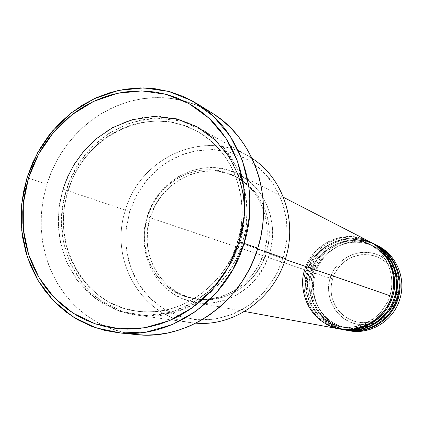 <?xml version="1.0" encoding="UTF-8"?>
<svg xmlns="http://www.w3.org/2000/svg" width="423" height="423" viewBox="0 0 423 423"><rect width="100%" height="100%" fill="white"/><g stroke="black" fill="none" stroke-linecap="round" stroke-linejoin="round"><path stroke-width="0.32" stroke-dasharray="2.12 1.59" d="M385.66 314.68C391.529 309.076 395.098 303.635 396.372 298.347C400.586 288.687 397.435 263.693 374.233 255.836C350.54 249.882 334.503 268.742 332.557 278.873L330.199 278.144C332.267 267.373 349.308 247.312 374.514 253.626C399.196 261.969 402.564 288.571 398.075 298.855L396.372 298.347L397.72 291.727L397.773 284.986L396.525 278.387L394.03 272.195L390.387 266.649L385.75 261.964L380.293 258.31L374.233 255.836L367.814 254.62L361.274 254.704L354.865 256.084L348.832 258.702L343.397 262.45L338.765 267.188L335.106 272.729L332.557 278.873L331.214 285.388L331.13 292.029L332.309 298.538L334.709 304.682L338.241 310.223L342.778 314.945L348.15 318.672L354.162 321.247L360.57 322.575L367.148 322.59L373.625 321.295L379.759 318.725L385.3 314.982L390.038 310.212L393.776 304.592L396.372 298.347L398.075 298.855C403.981 280.084 392.766 258.834 374.514 253.626C356.346 248.142 335.725 259.68 330.199 278.144L315.51 273.427C322.654 247.867 353.707 233.438 377.062 245.409M392.518 296.618C389.895 310.773 367.148 336.645 335.095 327.809C303.984 316.446 300.478 283.087 305.998 270.228L307.505 270.667C301.372 282.945 306.596 319.381 339.97 326.678C369.009 331.558 387.272 308.214 389.832 295.777L391.576 296.29L389.832 295.777C387.272 308.214 369.009 331.558 339.97 326.678C306.596 319.381 301.372 282.945 307.505 270.667L147.162 216.803C158.08 177.935 204.335 155.606 238.345 174.144C265.279 187.352 279.444 222.91 269.409 253.927L285.276 259.431L269.409 253.927L272.179 240.613L272.412 227.103L270.107 213.938L265.369 201.644L258.4 190.704L249.496 181.541L239.016 174.493L227.389 169.819L215.058 167.672L202.511 168.111L190.223 171.093L178.638 176.486L168.195 184.079L159.265 193.581L152.169 204.621L147.162 216.803L144.428 229.678L144.074 242.781L146.109 255.619L150.477 267.722L157.033 278.641L165.541 287.952L175.704 295.296L187.14 300.367L199.429 302.953L212.097 302.926L224.661 300.267L236.605 295.058L247.466 287.487L256.793 277.842L264.211 266.506L269.409 253.927C259.896 286.736 225.475 308.621 194.686 302.271C157.948 296.354 134.842 253.599 147.162 216.803L304.772 269.816C296.296 295.154 313.269 324.753 339.315 328.935M369.168 241.343C345.057 228.182 312.232 243.024 304.772 269.816L307.505 270.667C309.033 256.587 336.285 228.341 368.301 243.526C393.067 256.74 394.352 284.293 389.832 295.777L391.566 296.327L389.832 295.777C394.352 284.293 393.067 256.74 368.301 243.526C336.285 228.341 309.033 256.587 307.505 270.667L305.998 270.228C313.385 243.743 345.67 228.917 369.67 241.602C336.026 225.882 307.632 255.481 305.998 270.228L308.425 271.043C302.175 283.78 307.225 321.157 341.551 329.332M398.027 298.527C395.463 312.385 373.186 337.702 341.752 329.041C311.238 317.911 307.775 285.234 313.184 272.645L314.675 273.078C308.668 285.102 313.813 320.787 346.543 327.941C375.016 332.721 392.904 309.879 395.405 297.707L397.123 298.215L395.405 297.707C392.904 309.879 375.016 332.721 346.543 327.941C313.813 320.787 308.668 285.102 314.675 273.078L309.631 271.45C301.35 296.243 317.763 325.218 343.201 329.649C308.616 321.887 303.296 284.187 309.631 271.45L311.127 271.889C305.057 284.034 310.244 320.095 343.291 327.312C372.044 332.145 390.117 309.054 392.65 296.756L394.379 297.263L392.65 296.756C390.117 309.054 372.044 332.145 343.291 327.312C310.244 320.095 305.057 284.034 311.127 271.889L305.998 270.228C297.633 295.28 314.189 324.557 339.88 329.036M395.299 297.581L394.368 297.295M375.138 244.404C351.497 231.503 319.307 246.012 312.005 272.248C305.818 284.853 310.836 321.85 344.835 329.94M397.361 285.139L397.075 279.651L395.991 273.787L393.94 267.696L390.773 261.604L386.405 255.82L383.772 253.144L377.681 248.465L374.281 246.54C398.561 259.495 399.83 286.466 395.405 297.707L397.112 298.247L395.431 297.628M285.509 258.68L283.294 258.051L287.021 238.815L286.545 219.389L281.908 200.809L273.395 184.037L261.483 169.93L246.826 159.18L230.202 152.291L212.468 149.557L194.517 151.048L177.232 156.647L161.427 166.038L147.849 178.733L137.126 194.109L129.755 211.437L125.451 210.083C140.394 156.113 207.27 127.355 252.002 158.324L247.92 155.823C203.098 128.751 140.002 157.975 125.451 210.083L62.985 189.144L59.543 203.77L58.131 220.933L59.929 240.396L66.263 261.255L78.303 281.766L96.418 299.357L119.64 311.28L145.57 315.627L171.125 312.185L193.665 302.419L211.727 288.629L225.047 273.084L234.146 257.454L239.873 242.749L237.562 242.109C231.656 268.838 194.717 318.313 136.206 311.095L122.887 307.992L110.313 302.736L98.908 295.555L88.978 286.815L80.714 276.938L74.184 266.353L69.33 255.466L66.025 244.626L64.085 234.093L63.307 224.068L63.487 214.667L64.423 205.964L65.951 197.975L67.918 190.694L65.951 197.975L64.423 205.964L63.487 214.667L63.307 224.068L64.085 234.093L66.025 244.626L69.33 255.466L74.184 266.353L80.714 276.938L88.978 286.815L98.908 295.555L110.313 302.736L122.887 307.992L136.206 311.095C194.717 318.313 231.656 268.838 237.562 242.109L242.358 243.622L236.669 258.236L227.622 273.771L214.376 289.221L196.415 302.921L173.996 312.629L148.573 316.044L122.781 311.725L99.675 299.87L81.639 282.379L69.658 261.985L63.344 241.237L61.557 221.89L62.953 204.822L66.374 190.281C82.591 132.378 151.926 99.405 201.263 129.179C237.938 149.245 256.587 199.508 242.358 243.622L257.581 248.936L242.358 243.622C228.748 290.315 181.176 322.167 137.866 315.241C82.834 308.848 47.894 245.091 66.374 190.281L125.451 210.083C108.833 259.399 141.071 316.838 191.08 322.622L195.838 323.14C143.566 320.364 108.124 261.139 125.451 210.083L129.755 211.437L136.016 196.187L144.878 182.355L156.039 170.443L169.094 160.899L183.582 154.083L198.979 150.281L214.715 149.668L230.202 152.291L244.838 158.102L258.051 166.905L269.298 178.39L278.112 192.137L284.124 207.614L287.058 224.206L286.783 241.253L283.294 258.051L276.732 273.924L267.362 288.222L255.577 300.367L241.871 309.879L226.802 316.393L210.982 319.682L195.051 319.651L179.627 316.335L165.293 309.9L152.587 300.631L141.964 288.914L133.8 275.199L128.37 260.018L125.853 243.939L126.324 227.548L129.755 211.437L126.075 229.885L126.271 248.592L130.347 266.67L138.147 283.251L149.319 297.517L163.368 308.742L179.627 316.335L197.314 319.862L215.545 319.085L233.385 313.988L249.908 304.787L264.222 291.933L275.558 276.082L283.294 258.051L285.509 258.68M372.182 242.892C348.309 229.863 315.807 244.536 308.425 271.043C300.039 296.121 316.859 325.409 342.651 329.549M264.185 252.251L266.252 252.97C275.844 223.36 262.191 189.409 236.367 176.983C204.103 159.704 160.465 180.917 150.123 217.702L147.516 216.825C157.916 179.854 201.755 158.514 234.173 175.878C260.119 188.357 273.829 222.487 264.185 252.251L266.828 239.545L267.061 226.654L264.867 214.091L260.357 202.358L253.721 191.915L245.229 183.159L235.236 176.428L224.137 171.955L212.378 169.898L200.396 170.305L188.658 173.15L177.597 178.305L167.619 185.554L159.08 194.628L152.301 205.181L147.516 216.825L144.904 229.134L144.566 241.649L146.511 253.916L150.688 265.48L156.949 275.907L165.081 284.79L174.778 291.796L185.702 296.629L197.43 299.082L209.522 299.05L221.504 296.502L232.899 291.521L243.257 284.288L252.156 275.077L259.225 264.253L264.185 252.251C255.064 283.738 221.932 304.666 192.439 298.352C157.61 292.478 135.804 251.828 147.516 216.825L150.123 217.702C138.469 252.526 160.19 292.97 194.855 298.818C224.211 305.099 257.179 284.288 266.252 252.97L264.185 252.251M211.854 112.904L198.958 106.11L185.306 101.25L171.141 98.39L156.7 97.549L142.244 98.723L128 101.874L114.21 106.929L101.092 113.787L88.856 122.316L77.689 132.378L67.765 143.799L59.231 156.388L52.23 169.946L46.858 184.254L27.056 177.634L46.858 184.254L43.299 198.577L41.396 213.176L41.184 227.838L42.67 242.342L45.843 256.475L50.66 270.022L57.063 282.77L64.968 294.524L74.263 305.089L84.822 314.289L96.492 321.966L109.092 327.978L122.437 332.219L136.312 334.593M399.809 299.146L398.075 298.855L399.809 299.146C392.787 322.664 366.318 336.798 343.91 329.443C321.39 322.432 308.319 296.237 315.51 273.427L313.184 272.645C320.46 246.498 352.544 232.047 376.105 244.906M378.025 245.89C354.617 233.115 322.738 247.46 315.51 273.427C307.299 297.988 323.817 326.683 349.112 330.744M371.177 242.39C337.797 227.315 310.112 256.507 308.425 271.043L311.127 271.889C312.639 257.951 339.616 230.006 371.32 245.049C395.843 258.136 397.118 285.393 392.65 296.756C397.118 285.393 395.843 258.136 371.32 245.049C339.616 230.006 312.639 257.951 311.127 271.889L309.631 271.45C316.98 245.033 349.382 230.413 373.176 243.399M372.679 243.146C339.362 227.569 311.238 256.856 309.631 271.45L312.005 272.248C303.709 297.062 320.375 326.054 345.919 330.151M346.453 330.247C321.258 325.869 304.988 297.184 313.184 272.645L330.199 278.144C324.404 296.523 335.011 317.61 353.157 323.209C371.214 329.083 392.444 317.71 398.075 298.855C396.028 309.885 378.31 330.072 353.157 323.209C328.713 314.368 325.863 288.216 330.199 278.144L332.557 278.873L331.103 286.609L331.072 291.188L331.732 296.179L333.276 301.456L335.878 306.797L339.648 311.894L344.571 316.367L350.498 319.846L357.107 322.025L363.981 322.749L370.68 322.051L376.835 320.126L382.196 317.271M136.264 334.588L124.373 332.668L113.935 329.755L103.894 325.752L94.345 320.719L85.377 314.707L77.065 307.775L69.483 300.002L62.694 291.463L56.761 282.247L51.722 272.438L47.63 262.128L44.505 251.421L42.374 240.401L41.253 229.181L41.147 217.856L42.051 206.53L43.96 195.294L46.858 184.254L50.707 173.509L55.487 163.151L61.145 153.274L67.638 143.963L74.913 135.302L82.903 127.371L91.542 120.243L100.753 113.993L110.461 108.674L120.571 104.338L131.008 101.044L141.663 98.813L152.449 97.687L163.262 97.681L174.001 98.802L184.56 101.049L194.839 104.412L204.737 108.864L214.154 114.379M62.985 189.144L58.95 207.91L58.3 226.992L61.076 245.705L67.199 263.37L76.484 279.333L88.613 292.986L103.17 303.783L119.64 311.28L137.412 315.135L155.807 315.156L174.112 311.28L191.587 303.619L207.519 292.446L221.245 278.175L232.179 261.388L239.873 242.749L243.992 223.043L244.383 203.072L241.041 183.661L234.136 165.594L223.973 149.589L210.998 136.259L195.759 126.102L178.871 119.46L161.02 116.547L142.879 117.414L125.139 121.988L108.441 130.046L93.393 141.266L80.513 155.209L70.26 171.368L62.985 189.144L68.309 190.831L66.374 190.281L71.767 176.343L80.264 161.438L92.685 146.416L109.631 132.753L131.061 122.527L155.854 118.049L181.657 121.036L205.451 131.727L224.576 148.616L237.673 169.052L244.843 190.334L247.122 210.464L245.874 228.351L242.358 243.622L237.562 242.109C247.058 217.237 245.694 159.973 197.425 131.447L184.65 125.652L171.056 122.131L157.155 120.973L143.471 122.104L130.448 125.298L118.44 130.221L107.691 136.486L98.31 143.698L90.321 151.497L83.659 159.577L78.223 167.693L73.882 175.667L70.493 183.36L67.918 190.694L70.493 183.36L73.882 175.667L78.223 167.693L83.659 159.577L90.321 151.497L98.31 143.698L107.691 136.486L118.44 130.221L130.448 125.298L143.471 122.104L157.155 120.973L171.056 122.131L184.65 125.652L197.425 131.447C245.694 159.973 247.058 217.237 237.562 242.109L239.873 242.749C242.855 233.723 244.457 223.074 244.679 210.802M150.123 217.702L154.881 206.123L161.628 195.622L170.125 186.596L180.055 179.384L191.064 174.26L202.749 171.437L214.673 171.029L226.384 173.081L237.425 177.533L247.376 184.232L255.825 192.941L262.434 203.336L266.924 215.006L269.107 227.505L268.88 240.333L266.252 252.97L261.319 264.909L254.281 275.669L245.43 284.827L235.125 292.023L223.783 296.978L211.86 299.51L199.825 299.542L188.145 297.099L177.279 292.288L167.619 285.324L159.524 276.478L153.29 266.109L149.129 254.604L147.188 242.4L147.521 229.948L150.123 217.702M374.149 243.918C341.097 228.975 313.67 257.856 312.005 272.248L314.675 273.078C316.166 259.288 342.884 231.645 374.281 246.54C342.884 231.645 316.166 259.288 314.675 273.078L313.184 272.645C314.775 258.199 342.63 229.224 375.619 244.658M391.576 296.29C397.361 283.04 393.004 248.819 361.395 238.239C329.152 230.276 307.442 256.031 304.772 269.816M389.784 295.762L386.262 304.153L381.16 311.661L375.968 316.912L364.996 323.812L352.639 327.153L339.97 326.678C315.468 322.559 299.595 294.62 307.59 270.699C314.643 245.398 345.512 231.302 368.301 243.526C386.548 252.33 396.288 275.648 389.784 295.762M392.602 296.74L390.096 303.132L386.654 309.065L382.36 314.384L377.295 318.995L366.789 325.023L355.151 327.862L343.291 327.312C319.027 323.235 303.296 295.587 311.206 271.915C318.186 246.884 348.753 232.946 371.32 245.049C389.387 253.768 399.037 276.838 392.602 296.74M395.357 297.692L392.877 304.015L389.472 309.885L385.221 315.151L380.208 319.709L369.813 325.673L358.286 328.481L346.543 327.941C322.516 323.896 306.924 296.534 314.754 273.11C321.66 248.333 351.931 234.554 374.281 246.54C392.169 255.175 401.723 278.006 395.357 297.692M237.361 242.035C224.158 287.354 177.924 318.117 136.206 311.095C83.722 304.613 50.575 243.495 68.299 190.826C83.928 135.191 150.133 103.371 197.425 131.447C232.951 150.519 251.183 199.212 237.361 242.035M238.345 174.144L283.421 197.298M234.173 175.878L236.367 176.983M201.263 129.179L247.92 155.823M137.866 315.241L191.08 322.622M192.439 298.352L194.855 298.818M194.686 302.271L244.52 311.46"/><path stroke-width="0.63" d="M304.772 269.816C299.23 282.717 302.741 316.198 333.959 327.598C366.117 336.465 388.943 310.498 391.576 296.29C398.392 275.193 388.266 250.739 369.168 241.343L283.421 197.298M341.551 329.332C372.145 335.053 391.756 310.355 394.379 297.263L391.566 296.327L394.379 297.263C401.12 276.393 391.095 252.198 372.182 242.892L370.178 241.861C389.213 251.23 399.307 275.595 392.518 296.618C386.104 318.863 362.22 333.594 340.436 329.142L339.88 329.036M394.368 297.295L395.299 297.581C392.655 310.545 373.498 334.91 343.201 329.649L345.919 330.151C367.344 334.535 390.826 320.063 397.123 298.215C403.791 277.567 393.861 253.626 375.138 244.404L373.176 243.399C392.021 252.679 402.019 276.79 395.299 297.581L397.123 298.215L395.299 297.581C388.959 319.587 365.319 334.159 343.746 329.755M344.835 329.94C375.132 335.598 394.532 311.169 397.123 298.215C401.882 286.281 400.332 257.284 374.149 243.918M377.062 245.409C396.177 254.212 406.545 278.345 399.809 299.146L397.112 298.247L399.809 299.146C406.408 278.72 396.573 255.021 378.025 245.89L376.105 244.906C394.77 254.096 404.668 277.953 398.027 298.527C391.751 320.296 368.348 334.715 346.987 330.352L346.453 330.247M252.002 158.324C282.786 177.803 297.607 220.959 285.509 258.68C297.607 220.959 282.786 177.803 252.002 158.324M118.81 332.827L136.312 334.593C187.14 340.737 241.834 302.842 257.813 248.19L244.119 243.378C227.574 299.939 171.125 339.167 118.81 332.827L104.529 330.379L90.802 326.006L77.848 319.799L65.861 311.873L55.016 302.371L45.478 291.468L37.372 279.333L30.81 266.173L25.882 252.193L22.652 237.604L21.15 222.63L21.393 207.492L23.376 192.423L27.056 177.634L28.5 178.014L38.683 153.951L53.383 132.515L71.952 114.723L93.557 101.43L117.213 93.33L141.811 90.892L166.16 94.345L189.039 103.619L209.253 118.361L225.708 137.903L237.467 161.295L243.833 187.347L244.399 214.673L239.101 241.797L244.119 243.378L249.575 215.413L248.978 187.236L242.395 160.38L230.249 136.275L213.271 116.145L192.412 100.97L168.819 91.431L143.725 87.899L118.382 90.427L94.022 98.781L71.783 112.476L52.669 130.802L37.536 152.867L27.056 177.634L32.597 162.855L39.82 148.848L48.608 135.841L58.829 124.029L70.324 113.623L82.924 104.788L96.423 97.676L110.615 92.426L125.271 89.142L140.15 87.889L155.008 88.719L169.591 91.643L183.645 96.629L196.912 103.614C239.973 129.353 261.287 189.99 244.119 243.378L257.813 248.19C274.395 196.6 253.678 137.924 211.854 112.904L196.912 103.614M392.518 296.618C397.297 284.52 395.875 255.397 369.67 241.602L370.178 241.861M285.276 259.431L391.576 296.29L285.276 259.431M257.581 248.936L285.509 258.68L257.581 248.936M346.987 330.352L349.112 330.744C370.337 335.079 393.58 320.761 399.809 299.146M28.5 178.014L25.592 189.086L23.667 200.354L22.742 211.717L22.831 223.074L23.931 234.326L26.041 245.366L29.145 256.105L33.216 266.437L38.229 276.267L44.145 285.499L50.908 294.054L58.469 301.837L66.76 308.774L75.706 314.791L85.234 319.83L95.26 323.822L105.676 326.73L116.404 328.518L127.323 329.147L138.342 328.613L149.34 326.905L160.217 324.029L170.85 320.015L181.139 314.892L190.969 308.7L200.238 301.504L208.851 293.372L216.713 284.378L223.741 274.622L229.858 264.201L234.998 253.224L239.101 241.797L242.13 230.054L244.055 218.109L244.854 206.086L244.526 194.115L243.072 182.324L240.513 170.829L236.885 159.746L232.222 149.187L226.591 139.262L220.045 130.067L212.658 121.681L204.515 114.194L195.696 107.664L186.3 102.149L176.423 97.697L166.16 94.345L155.611 92.108L144.888 91.003L134.091 91.03L123.315 92.177L112.671 94.429L102.244 97.75L92.135 102.112L82.432 107.463L73.227 113.75L64.587 120.909L56.592 128.878L49.317 137.57L42.818 146.918L37.15 156.838L32.365 167.233L28.5 178.014L27.056 177.634L21.7 203.965L21.737 230.657L27.188 256.47L37.874 280.195L53.346 300.663L72.946 316.838L95.783 327.836L120.777 333.007L146.681 331.965L172.166 324.647L195.87 311.344L216.491 292.679L232.883 269.615L244.119 243.378L239.101 241.797L228.209 267.241L212.32 289.618L192.328 307.733L169.348 320.66L144.634 327.777L119.508 328.814L95.26 323.822L73.089 313.173L54.054 297.485L39.022 277.625L28.642 254.593L23.334 229.525L23.297 203.595L28.5 178.014M214.154 114.379L222.99 120.904L231.154 128.386L238.561 136.756L245.129 145.935L250.781 155.844L255.466 166.376L259.114 177.427L261.694 188.896L263.169 200.655L263.518 212.595L262.736 224.576L260.827 236.483L257.813 248.19L253.721 259.569L248.592 270.509L242.485 280.893L235.468 290.606L227.611 299.558L219.003 307.653L209.734 314.818L199.899 320.972L189.61 326.07L178.971 330.056L168.09 332.901L157.081 334.588L146.051 335.111L136.264 334.588M195.838 323.14C233.956 326.768 273.813 298.649 285.509 258.68C273.813 298.649 233.956 326.768 195.838 323.14M244.52 311.46L339.315 328.935C361.173 333.403 385.142 318.614 391.576 296.29M340.436 329.142L342.651 329.549C364.293 333.974 388.013 319.344 394.379 297.263C399.19 285.202 397.625 255.883 371.177 242.39M244.679 210.802L243.225 193.565L238.323 175.228L229.192 156.912L215.45 140.225L197.425 126.995L176.296 118.794L153.882 116.436L132.166 119.72L112.735 127.587L96.513 138.564L83.759 151.196L74.242 164.314L67.495 177.126L62.985 189.144M375.619 244.658C401.3 258.189 402.701 286.688 398.027 298.527M395.431 297.628L397.361 285.139M372.679 243.146C398.614 256.809 400.026 285.615 395.299 297.581M382.196 317.271L385.66 314.68"/></g></svg>
